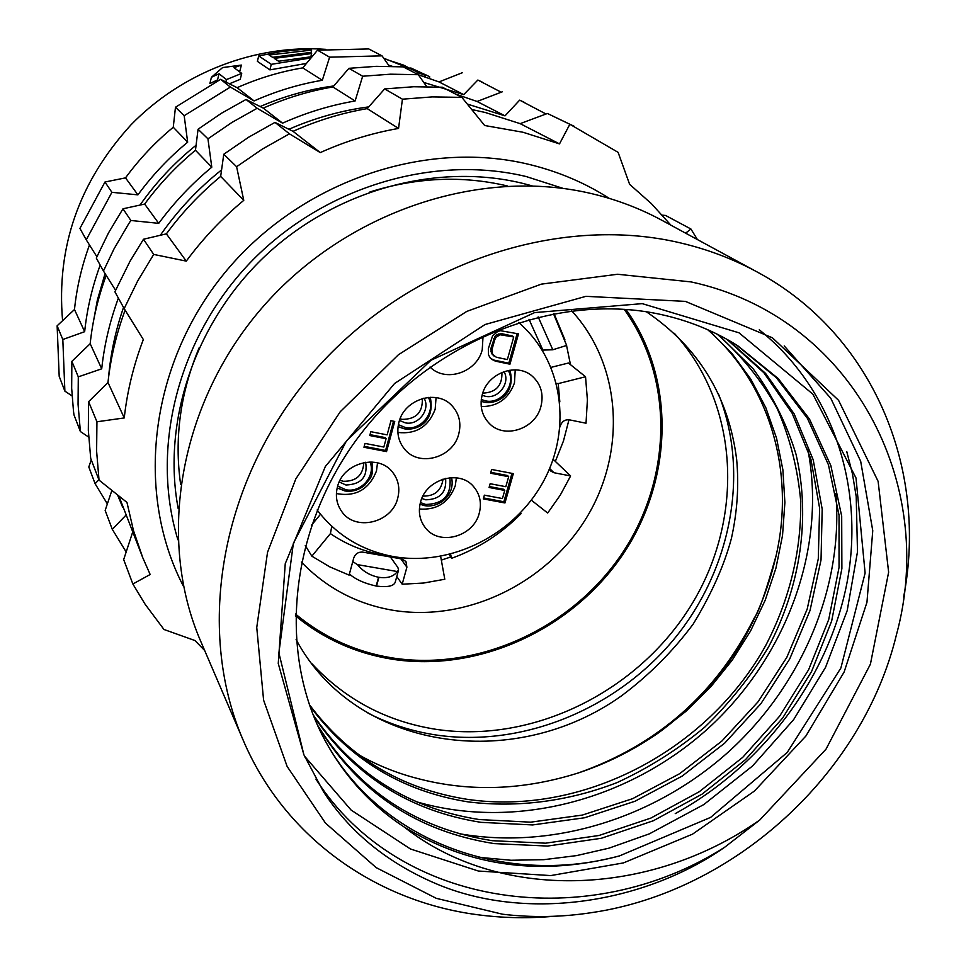 <?xml version="1.0" encoding="UTF-8"?>
<svg xmlns="http://www.w3.org/2000/svg" width="966" height="966" viewBox="0 0 966 966"><rect width="100%" height="100%" fill="white"/><g stroke="black" fill="none" stroke-linecap="round" stroke-linejoin="round"><path stroke-width="1.45" d="M483.048 336.204L482.239 349.764C476.793 372.49 445.652 382.886 430.039 367.044M443.032 479.112C441.329 490.692 434.628 496.343 422.927 496.077M363.796 462.557C363.047 475.272 356.2 481.515 343.256 481.273L340.056 480.307M501.922 372.381C502.38 385.651 495.981 392.558 482.722 393.138M422.311 398.56C422.842 412.422 416.105 419.353 402.098 419.365L400.081 418.821M554.001 313.491L564.941 339.875M566.559 345.478L570.483 364.665M568.974 419.775L563.468 440.943L555.353 461.398M450.567 557.032L441.329 560.099M311.39 525.359L320.483 514.286M391.363 558.372L391.689 557.189M552.914 459.961L554.073 460.19L570.628 475.948L554.001 472.736L549.63 468.51M560.014 426.948L560.425 425.547C562.079 421.333 565.05 419.425 569.336 419.836L586.024 423.217L587.4 399.876L585.541 376.752L568.443 363.023L551.115 367.346M520.481 512.898L521.133 513.598C501.209 533.8 478.025 548.7 451.593 558.312L449.202 554.52M538.171 316.908L552.793 349.777L542.892 350.09L529.018 319.311M436.064 397.606L435.183 409.21C428.469 426.706 416.032 434.459 397.883 432.442M456.375 477.808L455.264 485.789C448.852 502.549 436.886 510.29 419.389 509.01M377.513 462.835L376.474 470.949C369.072 489.533 355.73 497.079 336.422 493.554M515.228 369.845L514.455 382.959C508.623 398.753 497.55 406.638 481.237 406.577M396.785 576.557L402.182 584.213L406.903 567.187L405.949 561.5L401.808 558.964L362.805 552.129C358.374 551.791 355.355 553.723 353.761 557.925L349.1 575.108L329.804 566.885L311.849 556.175L330.396 533.618L331.797 526.313M311.849 556.175L305.256 545.488M402.182 584.213L423.567 583.041L444.795 579.25L440.641 556.356M330.396 533.618C348.521 546.019 368.686 553.506 390.88 556.09M531.324 500.171L547.686 513.031L560.268 495.123L570.628 475.948M585.541 376.752L558.215 383.611L556.476 383.357M549.413 469.041L550.801 471.082L554.001 472.736M559.833 401.88L558.215 383.611M445.604 478.411C446.775 492.262 440.158 499.398 425.765 499.808L421.804 498.48M449.878 477.723C451.605 495.051 443.563 503.962 425.752 504.469L420.403 502.586M365.631 462.255C367.925 476.745 361.369 484.328 345.985 485.017L339.235 481.974M369.978 461.941C376.16 475.719 360.861 493.167 345.876 489.726L337.702 486.067M503.974 371.596C510.724 382.512 498.504 399.526 485.222 396.241L482.094 395.239M508.164 370.449C516.798 384.263 501.125 404.839 485.282 400.818L481.285 399.501M423.977 398.113C430.848 409.053 418.616 426.03 405.128 422.794L399.489 420.452M428.288 397.388C436.644 411.287 420.995 431.331 405.092 427.419L398.378 424.678M397.364 571.546C393.681 576.581 387.547 578.501 378.926 577.318L378.575 577.257C369.857 575.458 362.842 571.256 357.505 564.639L397.364 571.546L398.596 569.976L395.191 582.317C393.609 586.181 387.39 587.437 376.523 586.084L376.172 586.024C364.544 583.464 355.609 579.455 349.39 573.997M571.594 310.75C621.79 365.124 626.668 451.834 586.579 517.643C546.611 583.561 466.252 622.466 392.607 610.222C356.72 604.004 326.291 587.932 301.344 562.019M398.596 569.976L397.847 567.44L390.361 556.959M295.439 613.99C323.489 637.318 355.742 651.953 392.172 657.894C478.194 671.467 571.413 628.504 621.718 554.013C672.01 479.571 674.715 379.155 624.133 309.265M295.415 615.801C323.453 638.804 355.585 653.258 391.822 659.162C478.158 672.759 571.691 629.796 622.394 555.172C673.06 480.609 676.236 379.88 625.956 309.398M807.757 449.057C827.15 547.819 786.529 657.315 707.547 728.968C628.323 800.367 514.685 830.337 416.636 801.816M835.832 493.421C843.765 586.7 802.13 684.773 729.004 751.427C655.528 817.719 553.313 850.092 459.768 833.791M358.41 754.603C376.994 765.169 396.628 773.114 417.336 778.439C469.367 792.192 522.992 790.369 578.223 772.981C657.677 744.991 716.386 693.274 754.337 617.854C758.733 612.251 765.99 591.482 776.133 555.547C795.223 472.628 770.373 384.178 707.692 329.708M726.915 339.32L763.889 372.767L792.156 413.267L810.885 459.031L819.615 508.188L818.287 558.843L807.178 609.148L786.819 657.351L758.056 701.811L721.904 741.031L679.617 773.706L632.585 798.689L582.365 815.075L530.66 822.175L479.245 819.554C408.594 808.349 353.218 773.404 313.105 714.731M717.291 334.224C741.659 355.669 761.619 380.435 777.183 408.509C790.007 437.972 797.856 468.957 800.742 501.451C801.321 551.308 789.681 599.27 765.809 645.336C707.74 750.485 582.281 816.536 466.614 799.232C401.192 788.775 348.774 757.235 309.374 704.612M313.648 716.096C353.834 775.613 409.608 811.029 480.971 822.344L532.628 824.94L584.563 817.767L635 801.249L682.213 776.072L724.645 743.18L760.894 703.707L789.693 658.993L810.015 610.524L821.028 559.966L822.187 509.106L813.203 459.792L794.185 413.931L765.567 373.407L728.207 340.044M322.306 735.259C375.943 840.287 503.491 887.368 619.435 855.924L710.65 817.369L787.254 752.417L840.879 668.025L865.113 573.067L856.009 477.989L812.877 394.152L739.026 332.823L642.245 303.638L534.609 312.598L430.981 360.246L346.444 440.907L293.362 543.315L278.884 652.919L303.892 754.772L278.256 663.497L285.248 563.697L325.325 466.53L394.587 383.478L485.065 324.516L585.939 296.333L685.377 301.38L772.462 337.822L838.573 400.335L878.118 481.346L888.635 572.198L870.414 664.185L826.002 749.181L759.747 820.025C649.188 897.643 499.036 901.797 404.235 827.041C369.676 804.28 342.604 774.14 323.018 736.647C276.143 646.109 291.309 520.541 364.58 429.109C437.743 337.605 560.038 292.155 660.973 314.493C689.06 320.688 714.695 331.145 737.879 345.852L778.173 378.527L809.496 419.075L830.845 465.612L841.688 516.134L841.881 568.588L831.666 620.993L811.597 671.455L782.545 718.185L745.583 759.554L702.04 794.149L653.39 820.726L601.311 838.283L547.601 846.059L494.169 843.596C417.276 831.485 358.567 792.398 318.019 726.323M759.747 820.025L724.669 847.254C589.369 933.579 399.55 909.634 315.906 779.103M784.211 345.937L830.772 398.258L860.67 461.241L872.757 530.672L866.961 602.277L844.139 671.986L805.873 736.044L754.422 791.057L692.537 834.153L623.432 862.916L550.741 875.582L478.375 871.03L410.453 848.981L351.153 810.1L304.471 756.088M759.276 329.792C833.272 389.286 864.908 487.83 847.001 582.764C828.574 677.83 762.947 765.386 675.246 813.626M619.435 855.924C541.238 876.416 469.5 866.78 404.235 827.041M736.575 345.031L776.471 377.815L807.419 418.363L828.454 464.815L839.043 515.18L839.043 567.416L828.719 619.568L808.614 669.764L779.586 716.217L742.733 757.332L699.336 791.685L650.891 818.069L599.029 835.481L545.561 843.185L492.37 840.698C416.237 828.695 357.915 790.116 317.403 724.947M724.669 847.254C643.223 904.031 522.642 922.856 431.416 881.68C385.048 860.923 349.112 831.014 323.634 791.951L303.892 754.772M502.513 914.21C532.037 917.76 561.838 917.229 591.892 912.592C733.979 891.751 862.662 774.358 896.436 634.771C937.793 483.302 852.157 316.872 691.185 281.927L617.6 274.259L541.334 284.137L466.783 311.414L398.378 354.776L340.237 411.745L295.801 478.943L267.534 552.298L256.751 627.465L263.597 700.133L287.131 766.449L325.494 823.117L376.197 867.637L436.246 898.32L502.513 914.21M903.621 597.085C928.35 469.271 873.276 334.176 756.825 271.808C733.218 259.009 707.849 249.397 680.716 242.973C557.503 213.619 407.519 264.068 314.107 371.306C220.598 478.508 194.746 628.564 243.239 740.33C285.091 838.645 378.274 903.198 481.636 915.237C505.435 918.111 529.453 918.461 553.687 916.299M243.239 740.33L200.711 641.279C156.347 538.859 178.988 403.39 262.438 307.381C345.828 211.349 480.5 166.72 592.617 193.876C617.31 199.829 640.458 208.668 662.084 220.393L756.825 271.808M180.63 484.316C174.121 438.479 180.304 392.945 199.177 347.724M369.906 191.98C416.261 177.442 461.808 175.377 506.546 185.762L507.621 186.015M708.984 330.275L731.805 353.242L750.836 379.203L765.797 407.664L776.519 438.081L782.895 469.899L784.887 502.574L782.52 535.538L775.903 568.274L765.181 600.26L750.57 630.991L732.325 660.007L710.735 686.874L686.15 711.169L658.933 732.542C633.684 750.075 606.781 763.563 578.223 772.981M718.571 334.864L753.118 368.77C772.22 394.792 786.517 423.277 796.008 454.249C810.812 517.474 800.536 586.338 768.574 646.918C750.86 676.417 729.511 703.224 704.504 727.362C677.77 749.604 648.705 767.97 617.31 782.484C569.119 801.188 517.981 807.999 468.281 801.913C402.17 791.359 349.354 759.373 309.845 705.965M357.505 564.639L352.759 561.62M178.203 508.671C161.865 422.045 194.685 323.03 264.43 256.678C334.308 190.459 435.268 162.505 521.459 183.057L532.097 185.834M177.913 539.777C150.213 449.287 177.418 338.957 249.711 263.187C322.076 187.489 432.551 154.005 526.168 176.536L563.106 188.394M183.637 586.664C135.023 493.723 149.114 365.981 223.617 274.199C297.999 182.381 423.929 138.657 529.513 164.51C558.445 171.574 585.022 182.864 609.268 198.38M166.381 233.844L186.281 261.122L153.703 254.42L137.691 280.949L124.167 308.601L114.894 291.792L130.048 261.206L143.487 239.242L166.381 233.844C182.091 212.508 200.179 193.357 220.671 176.404L223.774 154.246L248.721 137.172L274.984 122.392L293.036 131.328C317.053 120.581 341.771 112.998 367.189 108.615L384.649 88.92L402.436 99.184L432.273 96.902L461.869 97.373L484.654 125.508L522.992 132.257L559.507 143.886L569.843 124.264L618.107 152.35L629.615 184.313L651.434 203.693L670.923 225.187M402.436 99.184L398.547 128.43C371.753 133.127 345.659 141.181 320.277 152.592L289.426 133.827L262.341 149.09L236.598 166.72L243.77 200.348C222.095 218.316 202.932 238.566 186.281 261.122M124.167 308.601L143.33 339.549C133.549 365.233 127.198 391.363 124.252 417.94L96.938 421.78L96.612 451.158L99.027 480.102L126.969 502.441L133.501 530.648L142.775 557.732L118.866 495.993M204.671 650.516L194.999 640.555L163.966 629.482L145.166 604.318L132.861 584.007L150.165 574.492L142.775 557.732M132.596 532.363L123.672 559.592L132.861 584.007M99.027 480.102L90.695 458.391L88.329 430.244L88.606 401.699L96.938 421.78M125.121 310.134C116.343 333.838 110.619 357.951 107.975 382.464L88.606 401.699M384.649 88.92L413.617 86.747L442.38 87.23L461.869 97.373M471.722 109.508L485.391 112.527L520.167 123.648L559.507 143.886M574.492 126.449L547.42 113.481L520.167 123.648M697.416 239.568L690.919 229.002L665.598 215.466L662.362 215.164M690.919 229.002L685.631 233.168M547.42 113.481L569.843 124.264M367.189 108.615L398.547 128.43M293.036 131.328L320.277 152.592M274.984 122.392L289.426 133.827M223.774 154.246L236.598 166.72M220.671 176.404L243.77 200.348M143.487 239.242L153.703 254.42M107.975 382.464L124.252 417.94M108.578 377.295C110.595 353.677 115.57 330.384 123.527 307.442M160.344 235.245C177.527 210.552 197.933 188.768 221.564 169.919M288.882 129.275C314.747 117.985 341.348 110.522 368.698 106.888M467.303 104.062L505.001 115.848L519.66 100.138L546.007 114M426.755 86.638L418.278 74.696L390.566 74.189L362.661 76.229L355.114 100.983C330.239 105.258 306.053 112.648 282.555 123.153L257.161 108.277L231.912 122.453L207.944 138.838L211.783 167.19C191.751 183.769 174.073 202.486 158.726 223.351L130.857 220.477L128.599 223.943L114.048 248.842L103.447 271.023L115.558 290.283M101.708 368.819L78.294 376.861L78.065 404.392L80.383 431.548L73.947 414.776L73.476 411.009L71.665 388.235L71.87 361.356L90.176 343.703L101.708 368.819C104.28 344.838 109.834 321.267 118.383 298.096M80.383 431.548L88.655 437.055M122.682 507.283L117.647 495.027M125.785 515.385L112.285 529.332L126.16 551.948M111.887 490.414L105.161 510.422L112.285 529.332M90.176 343.703C92.615 320.519 97.964 297.757 106.2 275.407M103.447 271.023L96.298 258.055L108.506 232.891L122.984 208.789L130.857 220.477M418.278 74.696L403.233 66.871L376.172 66.34L348.931 68.32L332.92 86.964C309.035 91.021 285.827 98.085 263.295 108.12L246.028 99.474L221.431 113.263L198.066 129.227L195.458 150.261C176.271 166.128 159.342 184.071 144.646 204.067L122.984 208.789M524.031 102.191L519.66 100.138M502.308 91.794L477.083 101.49L505.001 115.848M455.324 93.968L477.083 101.49M348.931 68.32L362.661 76.229M332.92 86.964L355.114 100.983M263.295 108.12L282.555 123.153M246.028 99.474L257.161 108.277M198.066 129.227L207.944 138.838M195.458 150.261L211.783 167.19M144.646 204.067L158.726 223.351M71.87 361.356L78.294 376.861M92.386 327.317L97.325 300.257L105.065 273.595M140.046 205.058C155.828 182.502 174.508 162.566 196.062 145.262M260.168 106.55C284.004 96.226 308.54 89.355 333.789 85.95M423.784 82.448L463.716 94.62L477.856 80.033L501.209 92.217M389.407 66.292L382.041 55.847L329.611 57.175L322.318 80.263C298.905 84.223 276.167 91.118 254.082 100.935L230.379 87.073L184.18 115.703L187.658 142.171C168.881 157.712 152.302 175.269 137.921 194.854L111.899 192.319L86.24 239.822L96.878 256.727M84.658 331.688L62.814 339.513L64.879 391.145L59.192 376.329L57.127 325.82L74.479 309.518L84.658 331.688C87.025 309.084 92.205 286.89 100.186 265.107M64.879 391.145L72.076 395.903M98.87 479.716L95.115 483.737L107.347 503.89M91.251 459.864L88.812 466.989L95.115 483.737M74.479 309.518C76.737 287.59 81.748 266.073 89.476 244.978M86.24 239.822L79.937 228.399L104.968 182.006L111.899 192.319M382.041 55.847L368.746 48.94L317.5 50.184L302.732 67.886C280.2 71.665 258.32 78.27 237.105 87.689L220.586 79.321L175.474 107.238L173.264 127.246C155.224 142.159 139.309 159.04 125.52 177.865L104.968 182.006M481.998 81.977L477.856 80.033M462.509 72.655L439.023 81.917L463.716 94.62M418.302 74.732L439.023 81.917M317.5 50.184L329.611 57.175M302.732 67.886L322.318 80.263M237.105 87.689L254.082 100.935M220.586 79.321L230.379 87.073M175.474 107.238L184.18 115.703M173.264 127.246L187.658 142.171M125.52 177.865L137.921 194.854M57.127 325.82L62.814 339.513M392.438 66.364L388.598 65.145M62.585 320.676C56.245 247.091 79.067 181.801 131.026 124.807C181.97 72.414 255.616 44.291 325.759 49.351M241.717 73.38L234.001 67.68L241.367 65.084L222.591 67.572L211.409 77.28L219.028 73.766L226.467 79.574L241.717 73.38L240.244 79.333L229.425 83.788M219.028 73.766L217.531 79.888L218.28 80.48M217.531 79.888L209.888 83.559L211.409 77.28M241.367 65.084L239.954 70.808L238.795 71.218M306.451 63.418L269.9 69.878L257.379 61.341L258.719 55.943L280.575 51.681L302.575 49.387L309.917 49.049L311.656 50.063L310.883 53.118M226.467 79.574L225.875 81.989M311.656 50.063L269.079 55.026L272.581 57.308L309.881 52.526L311.644 53.565L274.211 58.371L278.619 61.232L312.103 56.644M311.016 57.924L271.289 64.336L258.719 55.943M271.289 64.336L269.9 69.878M311.644 53.565L310.835 56.728M383.707 58.214L426.187 75.01L429.737 76.833L429.351 78.306M384.057 58.709L403.546 65.096L403.088 66.859M427.962 75.916L410.804 67.958L425.668 75.626L418.242 72.692L403.546 65.096M425.668 75.626L425.318 76.93M418.242 72.692L417.783 74.442M520.42 512.97L521.133 513.598M451.593 558.312L450.567 554.182M552.793 349.777L566.656 345.442L553.433 313.6M518.549 322.427C562.743 360.149 572.476 428.167 543.496 481.285C514.745 534.548 451.303 566.752 393.597 556.597C361.972 550.705 336.482 535.176 317.126 509.976M458.741 434.036C453.126 457.896 418.833 467.472 404.464 448.985C398.306 441.305 396.458 432.406 398.934 422.275C404.283 399.079 436.982 388.948 451.943 405.684C459.188 413.617 461.458 423.06 458.741 434.036M479.257 513.188C473.569 537.036 438.685 546.345 425.125 527.448C419.642 520.143 418.097 511.763 420.476 502.332C425.909 479.051 459.393 469.222 473.557 486.574C479.957 494.145 481.853 503.02 479.257 513.188M397.738 498.13C392.039 523.222 354.474 531.88 341.324 510.929C336.554 503.757 335.262 495.775 337.436 486.985C342.87 462.545 378.817 453.235 392.751 472.446C398.487 479.969 400.141 488.53 397.738 498.13M540.888 406.614C535.333 429.158 504.131 439.373 489.231 423.362C481.817 415.489 479.486 405.937 482.251 394.683C487.54 372.755 517.305 362.093 532.616 376.499C541.117 384.516 543.87 394.551 540.888 406.614M490.583 473.231L508.671 476.697L505.81 486.695L490.148 483.725L489.086 487.48L504.747 490.438L502.429 498.541L484.364 495.16L483.314 498.903L504.964 502.96L513.344 473.63L491.646 469.464L490.583 473.231M390.964 420.705L387.137 434.857L370.811 431.693L369.773 435.545L386.086 438.709L383.828 447.041L365.003 443.418L363.965 447.27L386.533 451.605L394.732 421.454L390.964 420.705M495.256 361.127L509.951 364.194L518.5 333.874L500.533 330.71L497.707 331.483L492.563 335.89L488.325 348.726L488.542 354.933L490.269 358.036L495.256 361.127L494.133 360.125L508.804 363.192L517.148 333.584M490.837 472.326L507.536 475.526L508.671 476.697M504.964 502.96L503.854 501.752L511.956 473.364M483.58 497.949L503.854 501.752M504.747 490.438L503.624 489.255L489.351 486.55M386.533 451.605L385.591 450.446L393.536 421.212M364.218 446.352L385.591 450.446M386.086 438.709L385.144 437.574L370.014 434.652M509.951 364.194L508.804 363.192M492.37 359.835L491.247 358.845L494.133 360.125M490.245 357.975L491.247 358.845M494.073 356.092L491.465 353.435L490.897 348.521L494.942 336.373L496.717 334.683L501.559 333.656L512.584 336.011L513.731 336.977L507.367 359.569L496.343 357.251L492.588 354.413L492.008 349.499L494.725 339.79L496.065 337.327L500.05 334.743L513.731 336.977M492.588 354.413L491.465 353.435M491.899 352.216L490.788 351.238M492.008 349.499L490.897 348.521M494.725 339.79L493.602 338.825M496.065 337.327L494.942 336.373M497.84 335.649L496.717 334.683M500.05 334.743L498.915 333.789M502.694 334.622L501.559 333.656M406.903 567.187L400.805 558.795M424.303 505.447L420.017 504.167M344.536 490.74L337.206 487.902M483.725 401.977L481.116 401.264M403.655 428.554L398.077 426.61M312.042 663.823C345.635 699.855 387.088 721.711 436.39 729.39C533.256 743.723 638.285 691.523 691.318 604.994C744.472 518.621 739.823 404.947 674.34 333.33M367.949 713.089C389.407 724.102 412.216 731.419 436.403 735.041C522.389 747.575 615.475 709.406 673.423 639.915C731.165 570.278 750.196 473.074 718.281 393.5M658.933 732.542C720.394 687.067 759.469 628.069 776.133 555.547M378.926 577.318L376.523 586.084M376.172 586.024L378.575 577.257M420.005 504.24L424.581 505.641C439.047 508.176 455.493 495.172 451.569 477.615M337.194 487.951L344.79 490.921C352.071 492.056 358.7 490.16 364.677 485.246C369.736 478.158 373.999 478.194 371.922 461.99M481.116 401.325L483.966 402.11C494.821 404.766 516.472 396.229 509.963 370.135M398.064 426.646L403.897 428.699C413.653 431.041 435.751 424.666 430.281 397.255M296.115 639.54C354.643 749.652 512.861 773.416 621.549 695.81C648.935 675.319 672.819 651.41 693.19 624.072C711.374 594.175 724.114 565.641 731.395 538.485C737.263 512.052 739.026 485.753 736.672 459.599C728.726 396.531 698.623 347.253 646.351 311.764M846.759 451.569L852.447 473.823L856.214 496.572L857.494 551.767L847.194 610.645L825.568 667.313L793.593 719.706L752.526 765.99L703.852 804.533L649.393 833.827L608.966 848.16L576.557 855.61L543.798 859.68L511.026 860.259L478.617 857.301M305.956 758.37L304.821 756.897M119.301 499.241L117.586 494.978"/></g></svg>
